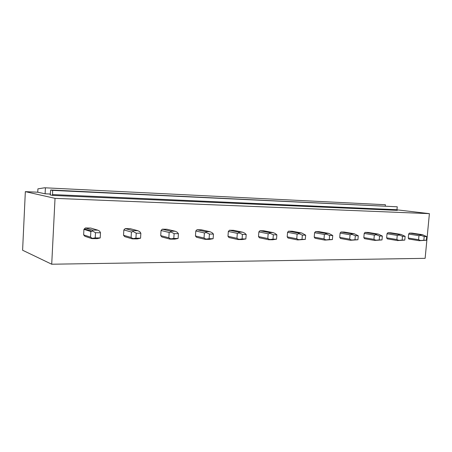 <?xml version="1.0" encoding="UTF-8"?>
<svg xmlns="http://www.w3.org/2000/svg" width="452" height="452" viewBox="0 0 452 452"><rect width="100%" height="100%" fill="white"/><g stroke="black" fill="none" stroke-linecap="round" stroke-linejoin="round"><path stroke-width="0.68" d="M22.6 250.233L51.714 264.222L55.031 198.349L25.34 191.642L22.6 250.233M396.975 209.835L429.4 213.649L425.129 258.335L51.714 264.222M385.29 206.016L385.409 204.733L44.618 187.778L37.911 188.863L37.748 192.207L25.34 191.642M385.409 204.733L44.618 187.778M50.477 194.038L45.104 193.801L45.392 187.925M37.748 192.207L45.104 193.801M429.4 213.649L55.031 198.349M50.178 194.902L52.596 195.428L52.59 190.377L50.675 189.998L50.178 194.902M52.596 195.428L397.348 210.349L396.98 209.734L397.251 206.79L50.675 189.998M397.251 206.79L52.59 190.377M85.377 227.972L92.327 230.074L97.779 230.153L90.745 228.057L85.377 227.972L83.931 229.356L83.631 234.899L84.925 236.311L91.852 238.611L92.259 238.334L90.541 237.164L90.852 231.497L83.931 229.356M125.204 228.599L132.803 230.644L137.871 230.712L130.193 228.678L125.204 228.599L123.848 229.938L123.532 235.283L124.724 236.65L132.306 238.871L132.877 238.605L131.097 237.475L131.425 232.012L123.848 229.938M162.319 229.187L170.466 231.17L175.19 231.238L166.98 229.26L162.319 229.187L161.042 230.48L160.72 235.639L161.884 236.961M196.993 229.735L205.603 231.661L210.016 231.723L201.355 229.802L196.993 229.735L195.795 230.983L195.456 235.978L196.484 237.255L205.072 239.34L205.897 239.097L204.038 238.04L204.389 232.944L195.795 230.983M229.463 230.249L238.458 232.125L242.588 232.181L233.548 230.311L229.463 230.249L228.333 231.458L227.983 236.289L228.938 237.526L237.916 239.549L238.842 239.311L236.95 238.294L237.311 233.362L228.333 231.458M259.928 230.729L269.245 232.554L273.121 232.61L263.77 230.786L259.928 230.729L258.86 231.904L258.504 236.588L259.397 237.78L268.691 239.746L269.708 239.52L267.799 238.532L268.16 233.757L258.86 231.904M288.568 231.181L298.151 232.961L301.8 233.012L292.184 231.238L288.568 231.181L287.557 232.317L287.201 236.865L288.031 238.023L297.597 239.933L298.687 239.713L296.761 238.752L297.128 234.125L287.557 232.317M315.547 231.605L325.35 233.339L328.785 233.39L318.959 231.661L315.547 231.605L314.586 232.712L314.225 237.125L315.004 238.249L324.79 240.108L325.943 239.893L324.005 238.961L324.383 234.469L314.586 232.712M341.006 232.006L350.984 233.701L354.227 233.746L344.221 232.057L341.006 232.006L340.09 233.085L339.729 237.368L340.458 238.464L350.419 240.272L351.633 240.068L349.69 239.159L350.063 234.797L340.09 233.085M365.063 232.39L375.188 234.04L378.251 234.085L368.109 232.435L365.063 232.39L364.193 233.435L363.826 237.605L364.51 238.667L374.618 240.43L375.878 240.227L373.934 239.345L374.312 235.108L364.193 233.435M387.833 232.746L398.076 234.362L400.975 234.402L390.72 232.791L387.833 232.746L387.008 233.763L386.635 237.825L387.279 238.859L397.506 240.577L398.805 240.379L396.862 239.526L397.24 235.396L387.008 233.763M409.422 233.085L419.75 234.667L422.496 234.701L412.156 233.13L409.422 233.085L408.631 234.079L408.263 238.029L408.862 239.04L419.179 240.713L420.518 240.526L418.575 239.69L418.953 235.673L408.631 234.079M422.496 234.701L426.699 236.588L426.349 240.244L419.179 240.713M419.75 234.667L421.004 235.379L418.953 235.673M426.349 240.244L423.852 240.227L424.202 236.56L421.004 235.379M424.202 236.56L426.699 236.588M408.263 238.029L418.575 239.69M423.852 240.227L420.518 240.526M400.975 234.402L405.133 236.334L404.783 240.091L397.506 240.577M398.076 234.362L399.297 235.091L397.24 235.396M404.783 240.091L402.15 240.068L402.5 236.306L399.291 235.091M402.5 236.306L405.133 236.334M386.635 237.825L396.862 239.526M402.15 240.068L398.805 240.379M378.251 234.085L382.358 236.068L382.008 239.927L374.618 240.43M375.188 234.04L376.369 234.791L374.312 235.108M382.008 239.927L379.222 239.91L379.573 236.034L376.363 234.791M379.573 236.034L382.358 236.068M363.826 237.605L373.934 239.345M379.222 239.91L375.878 240.227M354.227 233.746L358.266 235.786L357.922 239.758L350.419 240.272M350.984 233.701L352.114 234.469L350.063 234.797M357.922 239.758L354.973 239.735L355.317 235.752L352.114 234.469M355.317 235.752L358.266 235.786M339.729 237.368L349.69 239.159M354.973 239.735L351.633 240.068M328.785 233.39L332.745 235.486L332.401 239.577L324.79 240.108M325.35 233.339L326.423 234.136L324.383 234.469M332.401 239.577L329.276 239.554L329.621 235.452L326.423 234.136M329.621 235.452L332.745 235.486M314.225 237.125L324.005 238.961M329.276 239.554L325.943 239.893M301.8 233.012L305.659 235.17L305.32 239.385L297.597 239.933M298.151 232.961L299.162 233.774L297.128 234.125M305.32 239.385L302.004 239.362L302.343 235.13L299.162 233.774M302.343 235.13L305.659 235.17M287.201 236.865L296.761 238.752M302.004 239.362L298.687 239.713M273.121 232.61L275.149 233.458L276.867 234.831L276.528 239.181L272.567 239.775L268.691 239.746M269.245 232.554L270.177 233.396L268.16 233.757M276.528 239.181L272.997 239.153L273.336 234.791L270.177 233.396M273.336 234.791L276.867 234.831M258.504 236.588L267.799 238.532M272.997 239.153L269.708 239.52M242.588 232.181L244.6 233.057L246.193 234.475L245.86 238.961L242.046 239.577L237.916 239.549M238.458 232.125L239.306 232.989L237.311 233.362M245.86 238.961L242.097 238.938L242.425 234.43L239.306 232.989M242.425 234.43L246.193 234.475M227.983 236.289L236.95 238.294M242.097 238.938L238.842 239.311M210.016 231.723L212.011 232.627L213.451 234.091L213.129 238.729L209.485 239.368L205.072 239.34M205.603 231.661L206.349 232.554L204.389 232.944M213.129 238.729L209.101 238.701L209.423 234.046L206.349 232.554M209.423 234.046L213.451 234.091M195.456 235.978L204.038 238.04M209.101 238.701L205.897 239.097M175.19 231.238L177.156 232.17L178.421 233.678L178.111 238.486L174.675 239.142L169.952 239.114L170.658 238.859L168.833 237.769L169.172 232.492L161.042 230.48M161.822 236.961L169.952 239.114M170.466 231.17L171.099 232.091L169.172 232.492M178.111 238.486L173.794 238.453L174.11 233.627L171.099 232.091M174.11 233.627L178.421 233.678M160.72 235.639L168.833 237.769M173.794 238.453L170.658 238.859M137.871 230.712L139.798 231.678L140.86 233.238L140.561 238.215L137.374 238.905L132.306 238.871M132.803 230.644L133.295 231.593L131.425 232.012M140.561 238.215L135.928 238.187L136.233 233.187L133.295 231.593M136.233 233.187L140.86 233.238M123.532 235.283L131.097 237.475M135.928 238.187L132.877 238.605M97.779 230.153L99.66 231.153L100.485 232.769L100.197 237.933L97.304 238.645L91.852 238.611M92.327 230.074L92.66 231.062L90.852 231.497M100.197 237.933L95.208 237.899L95.496 232.707L92.66 231.062M95.496 232.707L100.485 232.769M83.631 234.899L90.541 237.164M95.208 237.899L92.259 238.334M396.98 209.734L52.381 194.563M161.793 236.938L169.98 239.108M84.309 228.887L91.909 231.221"/></g></svg>
